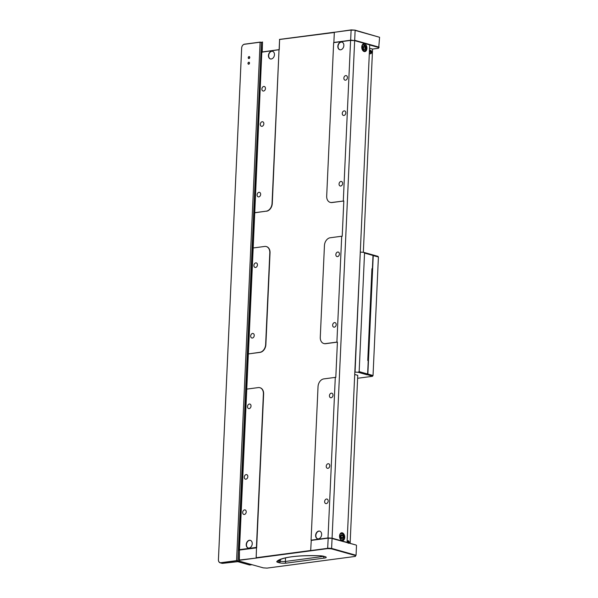 <?xml version="1.0" encoding="UTF-8"?>
<svg xmlns="http://www.w3.org/2000/svg" width="598" height="598" viewBox="0 0 598 598"><rect width="100%" height="100%" fill="white"/><g stroke="black" fill="none" stroke-linecap="round" stroke-linejoin="round"><path stroke-width="0.9" d="M249.68 57.475A0.904 0.665 105.7 0 1 248.32 57.662A0.904 0.665 105.7 0 1 249.68 57.475M249.426 63.126A0.904 0.665 105.7 0 1 248.058 63.306A0.904 0.665 105.7 0 1 249.426 63.126M262.313 42.525L260.018 42.219L244.447 44.282A3.461 2.549 -74.3 0 0 241.667 48.019L218.434 559.661A3.461 2.549 -74.3 0 0 220.901 562.703L236.479 560.64L239.028 561.014M251.99 564.691A3.61 2.332 -97.5 0 1 251.922 564.699A3.61 2.332 -97.5 0 1 251.287 564.654L236.561 560.804L220.991 562.868A3.61 2.654 105.7 0 1 220.176 562.815A3.61 2.654 105.7 0 1 218.419 559.706L241.652 48.057A3.61 2.654 105.7 0 1 244.545 44.17L260.115 42.107L262.343 42.436M220.176 562.815L221.865 563.286A3.61 2.654 -74.3 0 0 222.68 563.346L237.802 561.672L249.321 564.908A3.61 2.332 82.5 0 0 249.957 564.961L251.922 564.699M249.665 56.945A1.009 0.74 105.7 0 1 248.334 58.193A1.009 0.74 105.7 0 1 249.665 56.945M249.471 62.745A1.009 0.74 105.7 0 1 248.021 63.687A1.009 0.74 105.7 0 1 249.471 62.745M337.519 256.609A2.347 1.727 105.7 0 1 336.988 256.572A2.347 1.727 105.7 0 1 335.882 254.202A2.347 1.727 105.7 0 1 337.728 252.027A2.347 1.727 105.7 0 1 338.259 252.057A2.347 1.727 105.7 0 1 339.365 254.434A2.347 1.727 105.7 0 1 337.519 256.609M345.532 80.184A2.347 1.727 105.7 0 1 345.001 80.147A2.347 1.727 105.7 0 1 343.895 77.77A2.347 1.727 105.7 0 1 345.741 75.595A2.347 1.727 105.7 0 1 346.272 75.632A2.347 1.727 105.7 0 1 347.371 78.009A2.347 1.727 105.7 0 1 345.532 80.184M334.312 327.181A2.347 1.727 105.7 0 1 333.781 327.143A2.347 1.727 105.7 0 1 332.675 324.774A2.347 1.727 105.7 0 1 334.521 322.599A2.347 1.727 105.7 0 1 335.052 322.628A2.347 1.727 105.7 0 1 336.158 325.006A2.347 1.727 105.7 0 1 334.312 327.181M252.356 338.042A2.347 1.727 105.7 0 1 251.825 338.005A2.347 1.727 105.7 0 1 250.719 335.635A2.347 1.727 105.7 0 1 252.558 333.46A2.347 1.727 105.7 0 1 253.089 333.49A2.347 1.727 105.7 0 1 254.195 335.867A2.347 1.727 105.7 0 1 252.356 338.042M331.113 397.752A2.347 1.727 105.7 0 1 330.582 397.715A2.347 1.727 105.7 0 1 329.476 395.345A2.347 1.727 105.7 0 1 331.314 393.17A2.347 1.727 105.7 0 1 331.845 393.2A2.347 1.727 105.7 0 1 332.951 395.577A2.347 1.727 105.7 0 1 331.113 397.752M263.569 91.046A2.347 1.727 105.7 0 1 263.038 91.008A2.347 1.727 105.7 0 1 261.931 88.631A2.347 1.727 105.7 0 1 263.778 86.456A2.347 1.727 105.7 0 1 264.309 86.493A2.347 1.727 105.7 0 1 265.415 88.87A2.347 1.727 105.7 0 1 263.569 91.046M244.343 514.474A2.347 1.727 105.7 0 1 243.812 514.437A2.347 1.727 105.7 0 1 242.706 512.06A2.347 1.727 105.7 0 1 244.552 509.885A2.347 1.727 105.7 0 1 245.083 509.922A2.347 1.727 105.7 0 1 246.182 512.299A2.347 1.727 105.7 0 1 244.343 514.474M326.299 503.613A2.347 1.727 105.7 0 1 325.768 503.576A2.347 1.727 105.7 0 1 324.669 501.199A2.347 1.727 105.7 0 1 326.508 499.024A2.347 1.727 105.7 0 1 327.039 499.061A2.347 1.727 105.7 0 1 328.145 501.438A2.347 1.727 105.7 0 1 326.299 503.613M249.149 408.613A2.347 1.727 105.7 0 1 248.619 408.576A2.347 1.727 105.7 0 1 247.512 406.206A2.347 1.727 105.7 0 1 249.359 404.031A2.347 1.727 105.7 0 1 249.889 404.061A2.347 1.727 105.7 0 1 250.988 406.438A2.347 1.727 105.7 0 1 249.149 408.613M343.925 115.466A2.347 1.727 105.7 0 1 343.394 115.429A2.347 1.727 105.7 0 1 342.295 113.059A2.347 1.727 105.7 0 1 344.134 110.884A2.347 1.727 105.7 0 1 344.665 110.914A2.347 1.727 105.7 0 1 345.771 113.291A2.347 1.727 105.7 0 1 343.925 115.466M340.725 186.038A2.347 1.727 105.7 0 1 340.195 186A2.347 1.727 105.7 0 1 339.088 183.631A2.347 1.727 105.7 0 1 340.935 181.456A2.347 1.727 105.7 0 1 341.465 181.486A2.347 1.727 105.7 0 1 342.564 183.863A2.347 1.727 105.7 0 1 340.725 186.038M255.555 267.47A2.347 1.727 105.7 0 1 255.025 267.433A2.347 1.727 105.7 0 1 253.926 265.064A2.347 1.727 105.7 0 1 255.765 262.888A2.347 1.727 105.7 0 1 256.295 262.918A2.347 1.727 105.7 0 1 257.402 265.295A2.347 1.727 105.7 0 1 255.555 267.47M245.942 479.185A2.347 1.727 105.7 0 1 245.412 479.148A2.347 1.727 105.7 0 1 244.305 476.778A2.347 1.727 105.7 0 1 246.152 474.595A2.347 1.727 105.7 0 1 246.682 474.633A2.347 1.727 105.7 0 1 247.789 477.01A2.347 1.727 105.7 0 1 245.942 479.185M327.906 468.324A2.347 1.727 105.7 0 1 327.375 468.286A2.347 1.727 105.7 0 1 326.269 465.917A2.347 1.727 105.7 0 1 328.115 463.742A2.347 1.727 105.7 0 1 328.646 463.771A2.347 1.727 105.7 0 1 329.745 466.148A2.347 1.727 105.7 0 1 327.906 468.324M261.969 126.328A2.347 1.727 105.7 0 1 261.438 126.29A2.347 1.727 105.7 0 1 260.332 123.921A2.347 1.727 105.7 0 1 262.178 121.745A2.347 1.727 105.7 0 1 262.709 121.775A2.347 1.727 105.7 0 1 263.808 124.152A2.347 1.727 105.7 0 1 261.969 126.328M258.762 196.899A2.347 1.727 105.7 0 1 258.231 196.862A2.347 1.727 105.7 0 1 257.125 194.492A2.347 1.727 105.7 0 1 258.971 192.317A2.347 1.727 105.7 0 1 259.502 192.347A2.347 1.727 105.7 0 1 260.608 194.724A2.347 1.727 105.7 0 1 258.762 196.899M361.76 46.928A3.969 2.564 82.5 0 0 364.87 51.592A3.969 2.564 82.5 0 0 366.933 48.378A3.969 2.564 82.5 0 0 363.823 43.721A3.969 2.564 82.5 0 0 361.76 46.928M339.552 535.987A3.969 2.564 82.5 0 0 342.661 540.652A3.969 2.564 82.5 0 0 344.725 537.445A3.969 2.564 82.5 0 0 341.615 532.781A3.969 2.564 82.5 0 0 339.552 535.987M318.809 531.084A3.969 2.923 -74.3 0 0 315.692 534.769A3.969 2.923 -74.3 0 0 317.56 538.783A3.969 2.923 -74.3 0 0 318.457 538.85A3.969 2.923 -74.3 0 0 321.575 535.165A3.969 2.923 -74.3 0 0 319.706 531.144A3.969 2.923 -74.3 0 0 318.809 531.084M317.68 538.813A3.969 2.923 105.7 0 1 315.938 534.754A3.969 2.923 105.7 0 1 319.04 531.151A3.969 2.923 105.7 0 1 319.825 531.181M249.418 540.278A3.969 2.923 -74.3 0 0 246.294 543.963A3.969 2.923 -74.3 0 0 248.163 547.985A3.969 2.923 -74.3 0 0 249.06 548.045A3.969 2.923 -74.3 0 0 252.184 544.359A3.969 2.923 -74.3 0 0 250.315 540.338A3.969 2.923 -74.3 0 0 249.418 540.278M248.282 548.015A3.969 2.923 105.7 0 1 246.548 543.948A3.969 2.923 105.7 0 1 249.65 540.345A3.969 2.923 105.7 0 1 250.427 540.375M341.017 42.024A3.969 2.923 -74.3 0 0 337.9 45.71A3.969 2.923 -74.3 0 0 339.769 49.724A3.969 2.923 -74.3 0 0 340.666 49.791A3.969 2.923 -74.3 0 0 343.783 46.106A3.969 2.923 -74.3 0 0 341.914 42.084A3.969 2.923 -74.3 0 0 341.017 42.024M339.888 49.754A3.969 2.923 105.7 0 1 338.147 45.695A3.969 2.923 105.7 0 1 341.249 42.092A3.969 2.923 105.7 0 1 342.034 42.122M271.627 51.219A3.969 2.923 -74.3 0 0 268.502 54.904A3.969 2.923 -74.3 0 0 270.371 58.925A3.969 2.923 -74.3 0 0 271.268 58.985A3.969 2.923 -74.3 0 0 274.392 55.3A3.969 2.923 -74.3 0 0 272.524 51.279A3.969 2.923 -74.3 0 0 271.627 51.219M270.49 58.955A3.969 2.923 105.7 0 1 268.756 54.889A3.969 2.923 105.7 0 1 271.858 51.286A3.969 2.923 105.7 0 1 272.636 51.316M342.647 535.457L341.323 534.724L340.382 536.04L340.755 538.088L342.078 538.82L343.02 537.505L342.647 535.457L341.002 535.673L341.383 537.722L343.02 537.505M341.383 537.722L341.017 538.23A1.801 1.166 -97.5 0 0 341.196 536.698A1.801 1.166 -97.5 0 0 340.696 535.599M364.003 45.672L362.777 46.36L362.687 48.401L363.816 49.746L365.034 49.058L365.131 47.025L364.003 45.672M362.777 46.39L363.494 47.242L365.131 47.025M363.494 47.242L363.397 49.253M363.42 49.275L365.034 49.058M362.777 46.412A1.801 1.166 -97.5 0 1 362.926 46.569A1.801 1.166 -97.5 0 1 363.442 48.259A1.801 1.166 -97.5 0 1 363.255 49.081M348.395 542.872L348.178 541.975M348.671 540.973L347.184 540.906M348.238 543.32C347.655 541.758 347.924 541.138 349.053 541.459L349.307 543.134M348.926 543.021L348.656 541.571L348.178 541.878L348.305 542.849M349.127 542.08L348.559 542.154L348.544 542.917M348.686 542.954L349.112 542.902M348.26 541.825L348.402 542.222M370.558 52.475L371.089 52.729L371.455 52.175L370.745 51.107L370.558 52.475L370.483 51.51M369.34 53.065L370.042 53.813L371.029 53.663C372.053 52.347 371.896 51.196 370.573 50.21L369.459 50.434M370.767 53.043C369.885 51.817 369.983 51.069 371.074 50.793C371.956 52.019 371.851 52.766 370.767 53.043M371.276 51.361L370.708 51.443L370.887 52.25L371.455 52.175M327.644 548.598L239.35 560.296L239.073 561.059L263.329 567.876L267.097 568.1L355.391 556.402L355.675 555.639L331.412 548.822L327.644 548.598L328.19 538.297L331.89 538.237L356.154 545.055L332.054 538.521L331.606 548.403L356.057 555.28L356.505 545.398M239.006 559.937L239.454 550.055L239.35 560.296M327.741 548.179L331.606 548.403L331.412 548.822M355.675 555.639L355.391 556.402M310.736 550.489L256.191 557.717L256.505 547.798L256.138 558.173M311.095 550.795L310.691 550.437L311.259 540.398L328.123 538.013L331.89 538.237M328.04 538.178L311.259 540.398M256.639 547.835L239.454 550.055M256.505 547.798L256.422 547.417L239.484 549.659L239.178 550.481L261.774 52.953L254.748 212.783L266.26 211.161A7.213 5.315 -74.3 0 0 272.045 203.38L272.284 203.447A7.213 5.315 105.7 0 1 266.499 211.229M256.4 547.671L239.611 549.898M310.796 550.564L327.577 548.336M239.155 560.057L255.907 558.106M261.872 52.684L262.529 41.942L262.223 51.944L279.266 49.604L279.572 39.685L279.124 49.567M378.743 47.526L379.581 37.285L355.13 30.408L354.681 40.29L379.132 47.167L378.467 48.288L378.743 47.526L369.706 44.985M279.46 39.408L334.446 32.217M334.334 32.285L333.871 42.451L350.652 40.223L351.116 30.064L334.334 32.285L351.198 29.9L354.965 30.124L379.581 37.285M369.557 48.221L372.569 49.066L378.467 48.288M350.817 40.066L354.517 40.634M354.965 30.124L351.265 30.184M261.789 52.602L262.081 51.824M279.692 39.475L334.215 32.501M262.081 52.138L279.012 49.716M358.112 372.277L359.159 371.627L367.628 374.012L367.045 374.789L358.112 372.277L355.062 372.098L360.295 252.154M364.541 253.066L363.562 252.304L372.494 254.815L373.01 255.451L364.541 253.066L359.159 371.627M367.628 374.012L368.233 360.601L367.763 360.467L371.926 268.726L372.397 268.861L373.01 255.451M371.919 268.921L372.397 268.861M343.304 200.958L350.592 40.402L333.654 42.652L326.687 196.144A7.213 5.315 -74.3 0 0 330.201 202.363A7.213 5.315 -74.3 0 0 331.83 202.475L343.813 200.988L332.062 202.543A7.213 5.315 105.7 0 1 330.432 202.43A7.213 5.315 105.7 0 1 330.313 202.393M325.656 343.686L337.407 342.131L336.898 342.101L341.705 236.24L330.231 237.757A7.213 5.315 -74.3 0 0 324.445 245.539L320.274 337.287A7.213 5.315 -74.3 0 0 323.787 343.506A7.213 5.315 -74.3 0 0 325.424 343.618L325.656 343.686A7.213 5.315 105.7 0 1 324.026 343.573A7.213 5.315 105.7 0 1 323.907 343.536M266.409 246.593A7.213 5.315 105.7 0 1 266.529 246.623A7.213 5.315 105.7 0 1 270.034 252.849L265.871 344.59A7.213 5.315 105.7 0 1 260.085 352.372L248.342 353.926L259.853 352.304A7.213 5.315 -74.3 0 0 265.639 344.523L265.871 344.59M270.034 252.849L269.803 252.782A7.213 5.315 -74.3 0 0 266.289 246.563A7.213 5.315 -74.3 0 0 264.66 246.451L253.186 247.968L248.379 353.829M260.003 387.736A7.213 5.315 105.7 0 1 260.115 387.766A7.213 5.315 105.7 0 1 263.628 393.992L256.662 547.484M263.628 393.992L263.397 393.925A7.213 5.315 -74.3 0 0 259.883 387.706A7.213 5.315 -74.3 0 0 258.246 387.594L246.772 389.111L239.484 549.659M350.592 40.402L354.659 40.642L332.069 538.17L328.003 537.931L335.291 377.383L323.817 378.9A7.213 5.315 -74.3 0 0 318.031 386.682L311.065 540.181L311.573 540.211M335.291 377.383L335.799 377.413L337.407 342.131M336.898 342.101L325.424 343.618M341.705 236.24L342.213 236.27L343.813 200.988M266.26 211.161L254.785 212.686M254.748 212.783L253.186 247.968M269.803 252.782L265.639 344.523M248.342 353.926L246.772 389.111M272.045 203.38L279.019 49.888L272.284 203.447M263.397 393.925L256.422 547.417M347.079 542.506L369.714 44.872L354.659 40.642M328.003 537.931L311.065 540.181M347.117 542.401L332.069 538.17M360.512 252.124L363.562 252.304M372.569 49.066L363.337 252.289M354.741 374.49L357.754 375.335L350.122 543.358M357.619 378.272L372.457 376.306L373.032 375.529L378.414 256.968L377.906 256.333L372.726 254.883L373.242 255.518L367.86 374.071L373.032 375.529M367.628 373.989L367.045 374.789M372.457 376.306L367.187 374.602M378.414 256.968L373.003 255.57M367.964 360.527L372.128 268.891M261.438 42.181L237.884 560.887M260.115 42.107L236.561 560.804M220.901 562.703L222.68 563.346M249.321 564.908L251.384 564.519M365.453 50.105A3.61 2.332 -97.5 0 1 363.973 51.346A3.61 2.332 -97.5 0 1 363.734 51.353M365.572 49.701C364.832 53.155 360.325 47.773 362.246 45.725C362.979 42.271 367.486 47.653 365.572 49.701M341.944 540.368A3.61 2.332 -97.5 0 1 341.764 540.405A3.61 2.332 -97.5 0 1 341.525 540.413M342.258 539.785C340.165 541.444 338.662 533.281 341.144 533.76C343.23 532.1 344.74 540.263 342.258 539.785M276.837 561.492A44.738 9.134 2.6 0 1 319.952 555.781A5.053 1.032 2.6 0 1 323.884 556.312L325.02 556.633A5.053 1.032 2.6 0 1 324.49 558.061L286.24 563.129A5.053 1.032 2.6 0 1 279.124 562.711L277.988 562.389A5.053 1.032 2.6 0 1 276.837 561.492A1.443 1.398 41.1 0 0 277.988 561.029C282.959 556.708 300.458 555.191 319.96 555.811L319.952 555.781M285.53 557.912L285.366 561.455L323.615 556.387A1.443 0.934 82.5 0 0 324.49 558.061M280.357 559.519L280.283 561.156A3.61 0.74 -177.4 0 0 285.366 561.455A1.443 0.934 82.5 0 0 286.24 563.129M279.176 560.117L279.139 560.834L280.283 561.156A1.443 1.061 -74.3 0 1 279.124 562.711M278.481 560.58A3.61 0.74 -177.4 0 0 279.139 560.834A1.443 1.061 -74.3 0 1 277.988 562.389M323.884 556.312A1.443 1.061 -74.3 0 1 323.555 556.29L324.699 556.611A1.443 1.061 -74.3 0 0 325.02 556.633M363.763 51.368L365.647 49.985C366.626 47.003 365.752 45.067 363.023 44.192M341.555 540.428L341.981 540.36C344.433 539.77 344.882 533.633 340.815 533.252M348.298 540.674L349.359 543.148M324.699 556.611L325.095 556.648M323.555 556.29L319.96 555.811"/></g></svg>
